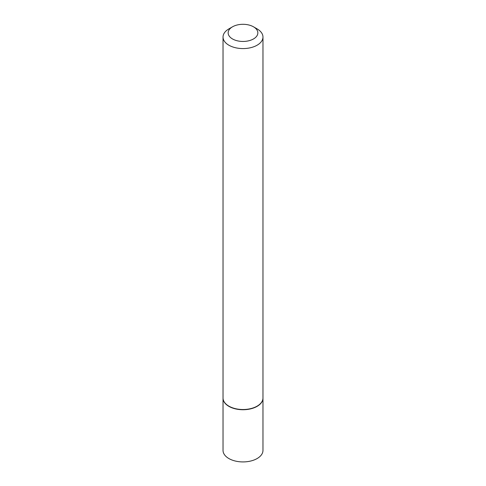 <?xml version="1.0" encoding="UTF-8"?>
<svg xmlns="http://www.w3.org/2000/svg" width="486" height="486" viewBox="0 0 486 486"><rect width="100%" height="100%" fill="white"/><g stroke="black" fill="none" stroke-linecap="round" stroke-linejoin="round"><path stroke-width="0.73" d="M223.031 398.101A19.969 11.53 0 0 0 223.031 398.204L223.031 450.394A19.969 11.53 0 0 0 228.882 458.547A19.969 11.53 0 0 0 250.642 461.044A19.969 11.53 0 0 0 262.969 450.394L262.969 398.204A19.969 11.53 0 0 0 262.969 398.101M223.031 398.204A19.969 11.53 0 0 0 228.882 406.357A19.969 11.53 0 0 0 250.642 408.854A19.969 11.53 0 0 0 262.969 398.204M232.496 26.815A14.853 8.578 0 0 0 232.496 38.941A14.853 8.578 0 0 0 253.504 38.941A14.853 8.578 0 0 0 253.504 26.815A14.853 8.578 0 0 0 232.496 26.815L228.882 28.899A19.969 11.53 0 0 0 223.031 37.051L223.031 397.998A19.969 11.53 0 0 0 228.882 406.144L229.064 406.253A19.713 11.378 0 0 0 256.936 406.253A19.713 11.378 0 0 0 257.027 406.199M229.064 406.253L228.882 406.144A19.969 11.53 0 0 0 257.118 406.144A19.969 11.53 0 0 0 262.969 397.998L262.969 37.051A19.969 11.53 0 0 0 257.118 28.899L253.504 26.809A14.853 8.578 0 0 0 253.504 26.809L257.118 28.899M223.031 37.051A19.969 11.53 0 0 0 228.882 45.204A19.969 11.53 0 0 0 250.642 47.701A19.969 11.53 0 0 0 262.969 37.051"/></g></svg>
